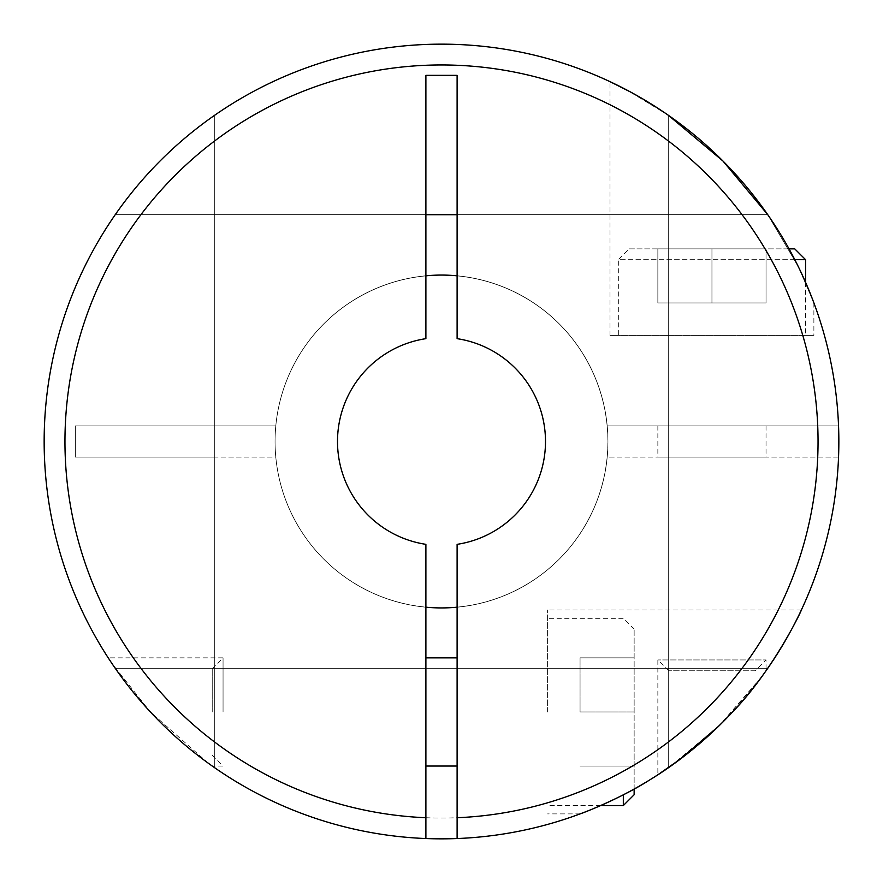 <?xml version="1.0" encoding="UTF-8"?>
<svg xmlns="http://www.w3.org/2000/svg" width="883" height="883" viewBox="0 0 883 883"><rect width="100%" height="100%" fill="white"/><g stroke="black" fill="none" stroke-linecap="round" stroke-linejoin="round"><path stroke-width="0.66" stroke-dasharray="4.42 3.31" d="M425.893 275.805A166.434 166.434 0 0 0 275.066 441.5A166.434 166.434 0 0 0 441.5 607.934A166.434 166.434 0 0 0 607.934 441.5A166.434 166.434 0 0 0 441.5 275.066A166.434 166.434 0 0 0 275.066 441.5A166.434 166.434 0 0 0 441.5 607.934A166.434 166.434 0 0 0 607.934 441.5A166.434 166.434 0 0 0 441.5 275.066A166.434 166.434 0 0 0 275.066 441.5A166.434 166.434 0 0 0 441.5 607.934A166.434 166.434 0 0 0 607.934 441.5A166.434 166.434 0 0 0 441.5 275.066A166.434 166.434 0 0 0 275.066 441.5A166.434 166.434 0 0 0 441.5 607.934A166.434 166.434 0 0 0 607.934 441.5A166.434 166.434 0 0 0 441.5 275.066A166.434 166.434 0 0 0 275.066 441.5A166.434 166.434 0 0 0 441.5 607.934A166.434 166.434 0 0 0 607.934 441.5A166.434 166.434 0 0 0 441.5 275.066A166.434 166.434 0 0 0 275.066 441.5A166.434 166.434 0 0 0 441.5 607.934A166.434 166.434 0 0 0 607.934 441.5A166.434 166.434 0 0 0 441.5 275.066A166.434 166.434 0 0 0 275.066 441.5A166.434 166.434 0 0 0 441.5 607.934A166.434 166.434 0 0 0 607.934 441.5A166.434 166.434 0 0 0 441.5 275.066A166.434 166.434 0 0 0 275.066 441.5A166.434 166.434 0 0 0 441.5 607.934A166.434 166.434 0 0 0 607.934 441.5A166.434 166.434 0 0 0 441.5 275.066A166.434 166.434 0 0 0 275.066 441.5A166.434 166.434 0 0 0 441.5 607.934A166.434 166.434 0 0 0 607.934 441.5A166.434 166.434 0 0 0 441.5 275.066A166.434 166.434 0 0 0 275.066 441.5A166.434 166.434 0 0 0 441.5 607.934A166.434 166.434 0 0 0 607.934 441.5A166.434 166.434 0 0 0 441.5 275.066A166.434 166.434 0 0 0 275.066 441.5A166.434 166.434 0 0 0 441.5 607.934A166.434 166.434 0 0 0 607.934 441.5A166.434 166.434 0 0 0 441.5 275.066A166.434 166.434 0 0 0 275.066 441.5A166.434 166.434 0 0 0 441.5 607.934A166.434 166.434 0 0 0 607.934 441.5A166.434 166.434 0 0 0 441.5 275.066A166.434 166.434 0 0 0 275.066 441.5A166.434 166.434 0 0 0 441.5 607.934A166.434 166.434 0 0 0 607.934 441.5A166.434 166.434 0 0 0 441.5 275.066A166.434 166.434 0 0 0 275.066 441.5A166.434 166.434 0 0 0 425.893 607.195M457.107 607.195A166.434 166.434 0 0 0 457.107 275.805M755.219 670.771L668.674 670.771L755.219 670.771L766.036 659.943L657.857 659.943L766.036 659.943L766.036 670.771M670.451 766.256L720.307 724.612L760.572 678.31M668.674 670.771L657.857 659.943L657.857 774.777M457.107 838.541A397.35 397.35 0 0 0 767.791 214.735L457.107 214.735L457.107 338.664A104.017 104.017 0 0 1 457.107 544.336L457.107 838.541A397.35 397.35 0 0 0 767.791 214.735L798.475 266.986L813.883 302.88L798.464 266.953L767.791 214.735A397.35 397.35 0 0 1 838.85 441.5A397.35 397.35 0 0 0 441.5 44.15A397.35 397.35 0 0 0 44.15 441.5A397.35 397.35 0 0 0 425.893 838.541L425.893 544.336A104.017 104.017 0 0 1 425.893 338.664L425.893 214.735L115.209 214.735A397.35 397.35 0 0 0 115.209 668.265A397.35 397.35 0 0 1 44.15 441.5A397.35 397.35 0 0 0 668.265 767.791A397.35 397.35 0 0 1 44.15 441.5A397.35 397.35 0 0 0 441.5 838.85A397.35 397.35 0 0 0 838.85 441.5A397.35 397.35 0 0 0 441.5 44.15A397.35 397.35 0 0 0 44.15 441.5A397.35 397.35 0 0 0 425.893 838.541M630.881 92.185L668.265 115.209A397.35 397.35 0 0 0 44.15 441.5A397.35 397.35 0 0 1 115.209 214.735A397.35 397.35 0 0 0 668.265 767.791L668.265 115.209A397.35 397.35 0 0 0 44.15 441.5A397.35 397.35 0 0 0 668.265 767.791L668.265 115.209A397.35 397.35 0 0 0 115.209 668.265L767.791 668.265A397.35 397.35 0 0 0 214.735 115.209A397.35 397.35 0 0 1 838.85 441.5A397.35 397.35 0 0 0 767.791 214.735L115.209 214.735A397.35 397.35 0 0 0 115.209 668.265L767.791 668.265A397.35 397.35 0 0 0 441.5 44.15A397.35 397.35 0 0 0 44.15 441.5A397.35 397.35 0 0 0 441.5 838.85A397.35 397.35 0 0 0 838.85 441.5A397.35 397.35 0 0 0 441.5 44.15A397.35 397.35 0 0 0 44.15 441.5A397.35 397.35 0 0 1 433.696 44.227A397.35 397.35 0 0 1 838.541 425.893A397.35 397.35 0 0 0 214.735 115.209A397.35 397.35 0 0 1 838.85 441.5A397.35 397.35 0 0 1 214.735 767.791A397.35 397.35 0 0 0 838.85 441.5A397.35 397.35 0 0 1 214.735 767.791L214.735 115.209L214.735 425.893L75.353 425.893L75.353 457.107L275.805 457.107A166.434 166.434 0 0 0 607.195 457.107L838.541 457.107A397.35 397.35 0 0 1 433.696 838.773A397.35 397.35 0 0 1 44.15 441.5A397.35 397.35 0 0 1 433.696 44.227A397.35 397.35 0 0 1 838.541 425.893L607.195 425.893A166.434 166.434 0 0 0 275.805 425.893L214.735 425.893L214.735 457.107L275.805 457.107A166.434 166.434 0 0 0 607.195 457.107L838.541 457.107A397.35 397.35 0 0 1 214.735 767.791L214.735 457.107L75.353 457.107L75.353 425.893L275.805 425.893A166.434 166.434 0 0 1 607.195 425.893L838.541 425.893M732.614 711.952C706.389 739.733 678.563 762.515 649.115 780.296C623.012 797.128 584.59 812.537 580.12 813.883C585.01 812.371 623.188 797.029 649.171 780.263C678.641 762.459 706.455 739.689 732.614 711.952M44.15 441.5A397.35 397.35 0 0 1 668.265 115.209L627.118 90.176L610.01 81.655L610.01 335.397L813.883 335.397L610.01 335.397M208.587 763.431L150.386 711.952C172.395 736.852 208.278 763.674 212.229 766.036C208.079 763.53 172.45 736.897 150.386 711.952C128.565 689.148 108.079 657.956 108.223 657.857C108.145 658.078 128.675 689.27 150.386 711.952L111.644 663.056M223.057 711.952L223.057 657.857L223.057 711.952M547.603 711.952L547.603 610.01L547.603 711.952M623.321 794.81L623.321 805.561M634.137 789.027L634.137 711.952L580.054 711.952L580.054 657.857L580.054 711.952L634.137 711.952L634.137 629.149L634.137 794.744M212.229 711.952L212.229 668.674L212.229 711.952M457.107 711.952L457.107 657.857L457.107 711.952M425.893 711.952L425.893 657.857L425.893 711.952M813.883 302.88L813.883 335.397M794.81 259.679L618.332 259.679L618.332 335.397L805.561 335.397L618.332 335.397M805.561 282.306L805.561 335.397M789.027 248.863L629.149 248.863L618.332 259.679L805.561 259.679M766.036 425.893L657.857 425.893L766.036 425.893L766.036 457.107L657.857 457.107L766.036 457.107M657.857 425.893L657.857 457.107M767.791 668.265A397.35 397.35 0 0 0 838.85 441.5A397.35 397.35 0 0 1 767.791 668.265L115.209 668.265L767.791 668.265M115.209 214.735L767.791 214.735L115.209 214.735M214.735 767.791L214.735 115.209L214.735 767.791M668.265 115.209L668.265 767.791L668.265 115.209M657.857 302.946L766.036 302.946L657.857 302.946L657.857 248.863L711.952 248.863L657.857 248.863L657.857 302.946M711.952 302.946L711.952 248.863L766.036 248.863L711.952 248.863L711.952 302.946M766.036 302.946L766.036 248.863L766.036 302.946M629.149 248.863L794.744 248.863M580.054 657.857L634.137 657.857L580.054 657.857M580.054 766.036L634.137 766.036L580.054 766.036M457.107 214.735L457.107 75.353L425.893 75.353L425.893 214.735M761.389 677.217L718.806 726.08M817.724 457.107A376.544 376.544 0 0 1 433.696 817.967A376.544 376.544 0 0 1 64.956 441.5A376.544 376.544 0 0 1 433.696 65.033A376.544 376.544 0 0 1 817.724 425.893M212.229 755.219L223.057 766.036L212.229 766.036M580.12 813.883L547.603 813.883M634.137 629.149L623.321 618.332L547.603 618.332M212.229 668.674L223.057 657.857L108.223 657.857M600.694 805.561L547.603 805.561M801.345 610.01L547.603 610.01"/><path stroke-width="1.32" d="M425.893 607.195A166.434 166.434 0 0 0 457.107 607.195M718.806 726.08L679.789 759.468L657.857 774.777L670.451 766.256M760.572 678.31L761.389 677.217M732.614 711.952C706.389 739.733 678.563 762.515 649.115 780.296C623.012 797.128 584.59 812.537 580.12 813.883C585.01 812.371 623.188 797.029 649.171 780.263C678.641 762.459 706.455 739.689 732.614 711.952C773.729 669.678 802.448 608.862 801.345 610.01C802.25 609.248 773.651 669.755 732.614 711.952C773.729 669.678 802.448 608.862 801.345 610.01C802.25 609.248 773.651 669.755 732.614 711.952M425.893 838.541A397.35 397.35 0 0 0 457.107 838.541L457.107 544.336A104.017 104.017 0 0 0 457.107 338.664L457.107 75.353L425.893 75.353L425.893 338.664A104.017 104.017 0 0 0 425.893 544.336L425.893 838.541A397.35 397.35 0 0 1 44.15 441.5A397.35 397.35 0 0 1 441.5 44.15A397.35 397.35 0 0 1 838.85 441.5A397.35 397.35 0 0 1 457.107 838.541A397.35 397.35 0 0 0 838.85 441.5A397.35 397.35 0 0 0 441.5 44.15A397.35 397.35 0 0 0 44.15 441.5A397.35 397.35 0 0 0 425.893 838.541M767.791 214.735L722.868 160.938L668.265 115.209L723 161.059L767.791 214.735M610.01 81.655L630.881 92.185M111.644 663.056L108.223 657.857M208.587 763.431L212.229 766.036M789.027 248.863L794.744 248.863L805.561 259.679L794.81 259.679M805.561 259.679L805.561 282.306M425.893 214.735L457.107 214.735M457.107 275.805A166.434 166.434 0 0 0 425.893 275.805M623.321 794.81L623.321 805.561L634.137 794.744L634.137 789.027M425.893 817.724A376.544 376.544 0 0 1 64.956 441.5A376.544 376.544 0 0 1 441.5 64.956A376.544 376.544 0 0 1 818.044 441.5A376.544 376.544 0 0 1 457.107 817.724M457.107 657.857L425.893 657.857M457.107 766.036L425.893 766.036M623.321 805.561L600.694 805.561"/></g></svg>

